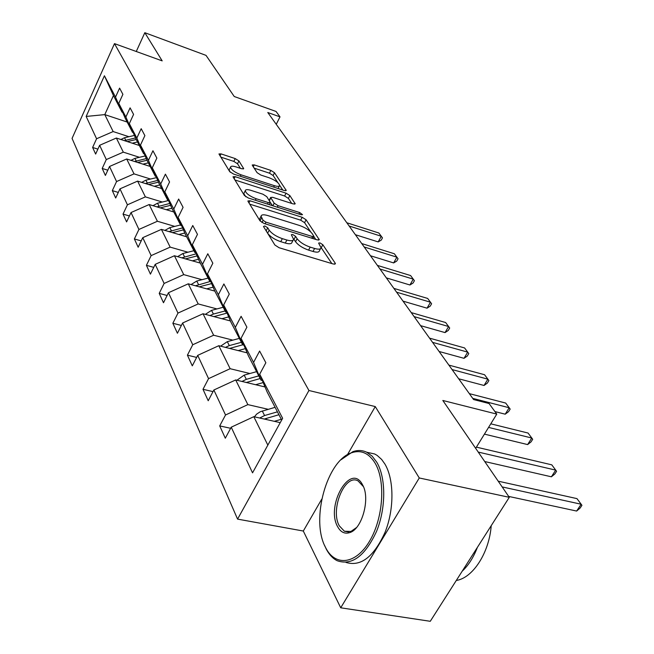 <?xml version="1.0" encoding="UTF-8"?>
<svg xmlns="http://www.w3.org/2000/svg" width="654" height="654" viewBox="0 0 654 654"><rect width="100%" height="100%" fill="white"/><g stroke="black" fill="none" stroke-linecap="round" stroke-linejoin="round"><path stroke-width="0.98" d="M264.87 225.957L263.48 226.497L274.876 245.013L279.07 247.727L333.442 264.053L335.428 263.799L335.2 263.161L322.831 244.727L320.01 242.92L318.621 243.067L321.024 247.752C320.697 249.338 318.555 249.575 314.615 248.463L310.184 247.114C304.208 245.021 299.851 242.225 297.12 238.71L295.608 236.364L292.763 234.541L291.316 234.688L293.581 239.299C293.229 240.934 290.989 241.179 286.877 240.026L282.34 238.645C276.233 236.503 271.851 233.674 269.186 230.159L267.731 227.805L264.87 225.957M509.286 497.318L430.267 621.3L340.718 607.795L419.271 477.968L509.286 497.318L442.832 400.477L496.778 414.105L489.061 403.526L473.578 399.553L267.78 112.513L280.002 116.862L276.062 111.466L234.246 96.514L206.018 55.377L144.82 32.7L136.269 51.502M238.923 160.941L235.227 158.595L221.036 153.886L218.951 153.952L229.685 171.585L233.494 174.021L284.318 190.551L286.248 190.445L274.525 172.738L270.862 170.416L254.21 164.89L252.231 164.963L252.379 165.405L257.104 172.681L260.832 175.051L269.203 177.798C275.318 180.21 278.792 182.752 279.626 185.425C279.348 186.57 277.607 186.66 274.41 185.687L241.015 174.806C234.802 172.378 231.303 169.827 230.519 167.162C230.846 165.961 232.693 165.879 236.069 166.917L241.653 168.748L243.697 168.667L238.923 160.941L237.516 163.762L233.83 161.407L220.758 157.091M419.271 477.968L375.265 406.575L308.933 390.495L114.483 43.622L162.184 60.871L144.82 32.7M250.049 200.794L247.915 200.958L248.07 201.465L260.006 220.864L264.077 223.488L317.304 239.904L319.275 239.707L306.088 219.777L302.181 217.283L250.049 200.794L248.97 202.928M244.392 195.481L233.004 176.768L235.113 176.654L286.068 193.175L289.853 195.579L295.199 203.803L293.262 203.934L272.653 197.32L270.633 197.459L274.181 203.19L278.073 205.683L299.687 212.558L302.532 214.659L301.167 214.765L248.324 198.007L244.392 195.481M122.682 112.374L122.045 112.161L113.444 95.558L104.419 75.766L115.521 97.094L119.592 88.135L122.895 94.34L118.775 103.357L125.879 117.009L130.089 107.853L133.579 114.401L129.32 123.622L136.825 138.051L141.19 128.691L144.886 135.623L140.471 145.057L148.417 160.336L152.946 150.755L156.854 158.105L152.284 167.759L160.712 183.962L165.413 174.16L169.566 181.967L164.816 191.843L173.776 209.067L178.656 199.037L183.079 207.334L178.133 217.447L187.673 235.792L192.758 225.507L197.467 234.361L192.325 244.719L202.503 264.29L207.8 253.752L212.836 263.21L207.465 273.822L218.354 294.741L223.881 283.95L229.276 294.071L223.66 304.96L235.326 327.376L241.113 316.299L246.901 327.163L241.032 338.331L253.556 362.414L259.622 351.051L265.851 362.741L259.695 374.202L282.634 418.298L252.542 472.85L231.23 427.193L225.311 438.213L219.703 425.909L225.532 414.979L213.866 390.005L208.217 400.747L202.993 389.302L208.561 378.633L197.696 355.359L192.292 365.848L187.412 355.163L192.742 344.756L182.597 323.011L177.414 333.254L172.852 323.264L177.97 313.094L168.462 292.739L163.492 302.745L159.216 293.376L164.121 283.444L155.211 264.347L150.428 274.132L146.414 265.328L151.139 255.616L142.76 237.672L138.157 247.228L134.372 238.947L138.926 229.456L131.029 212.55L126.598 221.902L123.034 214.095L127.416 204.808L119.968 188.859L115.693 198.007L112.325 190.633L116.559 181.55L109.52 166.484L105.392 175.435L102.204 168.462L106.3 159.568L99.637 145.302L95.639 154.066L92.623 147.461L96.579 138.754L86.165 116.445L104.419 75.766M122.045 112.161L115.521 97.094M308.933 390.495L237.566 519.112L72.063 138.411L114.483 43.622M139.465 157.303L123.312 152.145L116.355 138.035L139.327 145.49M116.355 138.035L99.637 145.302M123.312 152.145L106.3 159.568M133.179 132.549L132.5 132.329L125.339 118.505L118.775 103.357M132.5 132.329L125.879 117.009M150.567 179.049L134.037 173.882L126.68 158.979L150.191 166.443M126.68 158.979L109.52 166.484M134.037 173.882L116.559 181.55M144.272 153.862L143.553 153.633L135.975 139.024L129.32 123.622M143.553 153.633L136.825 138.051M162.315 202.037L145.384 196.879L137.602 181.109L161.669 188.565M137.602 181.109L119.968 188.859M145.384 196.879L127.416 204.808M156.012 176.425L155.243 176.179L147.224 160.72L140.471 145.057M155.243 176.179L148.417 160.336M174.749 226.39L157.401 221.256L149.161 204.538L173.8 211.978M149.161 204.538L131.029 212.55M157.401 221.256L138.926 229.456M168.454 200.328L167.637 200.083L159.135 183.684L152.284 167.759M167.637 200.083L160.712 183.962M187.951 252.223L170.163 247.122L161.407 229.374L186.66 236.781M161.407 229.374L142.76 237.672M170.163 247.122L151.139 255.616M181.673 225.72L180.79 225.458L171.765 208.046L164.816 191.843M180.79 225.458L173.776 209.067M201.98 279.691L183.733 274.623L174.422 255.747L200.312 263.104M174.422 255.747L155.211 264.347M183.733 274.623L164.121 283.444M195.734 252.73L194.794 252.452L185.18 233.928L178.133 217.447M194.794 252.452L187.673 235.792M216.915 308.933L198.187 303.93L188.262 283.811L214.823 291.095M188.262 283.811L168.462 292.739M198.187 303.93L177.97 313.094M210.735 281.514L209.713 281.228L199.47 261.477L192.325 244.719M209.713 281.228L202.503 264.29M232.857 340.145L213.629 335.224L203.026 313.74L230.437 320.959M203.026 313.74L182.597 323.011M213.629 335.224L192.742 344.756M226.758 312.26L225.646 311.966L214.7 290.858L207.465 273.822M225.646 311.966L218.354 294.741M249.902 373.516L230.143 368.709L218.796 345.704L247.138 352.849M218.796 345.704L197.696 355.359M230.143 368.709L208.561 378.633M243.909 345.181L242.708 344.871L230.985 322.267L223.66 304.96M242.708 344.871L235.326 327.376M268.181 409.298L247.858 404.622L235.685 379.941L265.042 386.964M235.685 379.941L213.866 390.005M247.858 404.622L225.532 414.979M262.328 380.497L261.02 380.187L248.438 355.915L241.032 338.331M261.02 380.187L253.556 362.414M267.838 445.121L253.809 416.688L280.231 422.647M253.809 416.688L231.23 427.193M321.743 499.149L303.309 531.032L340.718 607.795M303.309 531.032L237.566 519.112M475.671 448.325L496.778 414.105M276.241 124.317L280.002 116.862M113.444 95.558L104.795 114.613L113.158 131.56L128.944 136.719M127.17 122.045L104.795 114.613L86.165 116.445M281.678 420.031L267.175 392.057L259.695 374.202M113.158 131.56L96.579 138.754M230.633 428.296L219.703 425.909M213.016 391.623L202.993 389.302M196.633 357.419L187.412 355.163M181.371 325.447L172.852 323.264M167.105 295.485L159.216 293.376M153.739 267.355L146.414 265.328M141.199 240.901L134.372 238.947M129.41 215.975L123.034 214.095M118.292 192.44L112.325 190.633M107.804 170.195L102.204 168.462M97.887 149.137L92.623 147.461M375.265 406.575L347.724 454.219M266.064 230.707L267.609 233.2C270.266 236.732 274.647 239.56 280.754 241.686L282.34 238.645M293.106 240.206L291.995 242.307C291.635 243.958 289.403 244.212 285.291 243.059L280.754 241.686M320.534 248.659L319.43 250.727C319.103 252.321 316.961 252.567 313.013 251.463L308.59 250.122C302.614 248.029 298.265 245.234 295.543 241.71L293.556 238.841M331.848 263.57L321.008 247.384M310.748 231.933L304.568 222.662L300.668 220.169L249.714 204.138M315.743 239.421L313.863 236.601M263.096 220.324L265.933 222.156L312.555 236.568L313.945 236.437L312.187 233.609C309.489 230.233 305.246 227.51 299.458 225.458L267.846 215.583C263.709 214.381 261.445 214.586 261.052 216.196L263.096 220.324L261.96 222.532M259.94 218.362L259.515 219.204L260.055 220.913L261.6 217.905M234.811 179.924L284.613 196.004L286.068 193.175M291.749 203.443L288.389 198.407L284.613 196.004M269.268 200.116L270.633 197.459M267.494 204.089L268.271 202.568L270.323 202.421L272.391 205.642M270.323 202.421L266.791 196.674L262.924 194.205L250.874 190.339C247.457 189.317 245.585 189.439 245.258 190.706C246.084 193.559 249.705 196.225 256.123 198.71L268.271 202.568M244.089 193.028L243.778 193.641L245.879 196.838M240.419 168.348L237.516 163.762M229.366 169.476L229.096 170.032L230.314 172.288M278.097 188.532L279.332 185.981M277.95 182.76L273.11 175.509L269.448 173.179L254.144 168.127M282.822 190.061L279.626 185.27M274.32 421.315L281.302 419.304M254.414 416.819L256.605 414.154L260.227 411.75L275.089 407.319M508.673 496.419L576.632 511.052L581.153 504.226L576.967 498.618L498.209 481.18M264.281 419.05L278.923 414.718M277.435 411.84L264.568 415.535L259.703 418.012M502.149 486.911L581.153 504.226L581.937 505.329L580.139 508.052L576.632 511.052M325.471 547.308L325.782 547.921C335.273 566.716 355.825 564.5 369.51 541.242C383.342 518.262 385.778 480.813 375.044 463.04C368.831 453.091 361.057 449.65 351.713 452.731C326.975 460.064 310.405 519.66 325.471 547.308M341.02 459.754L352.849 451.685C357.697 449.977 362.308 450.148 366.69 452.216L372.142 456.14L376.778 462.223C386.024 477.722 386.122 507.913 376.565 531.334C365.03 556.096 351.901 565.89 337.17 560.707C332.812 558.508 329.191 554.649 326.297 549.139L324.588 545.42M337.619 526.666C325.447 505.444 350.593 461.977 362.398 484.54L362.733 485.154C370.417 498.471 362.128 528.996 349.833 532.577C344.748 534.212 340.677 532.242 337.619 526.666M362.733 485.154L363.207 486.404L358.073 480.911C344.911 473.292 329.853 509.662 339.32 525.849L344.38 531.228L350.953 531.449L356.512 527.549M491.219 525.653C489.217 552.785 472.867 577.989 456.288 580.474M477.395 547.349C473.537 557.396 468.468 565.358 462.182 571.22M366.976 452.282L374.709 453.999L377.145 455.405L381.625 459.435L384.871 463.98C394.109 479.317 394.387 509.008 385.075 532.258C373.835 556.873 360.812 566.928 345.991 562.415M263.693 386.645L264.78 386.342M255.624 384.716L263.202 382.582M236.928 380.236L244.179 375.11L256.597 371.652M484.728 461.536L551.387 476.807L555.712 470.12L551.78 464.839L476.406 447.132M246.345 382.492L260.169 378.543M258.78 375.87L246.321 379.353L241.996 381.446M478.238 452.077L555.712 470.12L556.57 471.313L554.845 473.986L551.387 476.807M246.051 352.571L246.926 352.334M238.195 350.593L245.364 348.631M220.611 346.162L227.314 341.65L239.339 338.38M484.426 434.125L527.623 444.581L531.767 438.016L528.064 433.046L490.786 423.825M229.603 348.427L242.675 344.813M241.383 342.312L229.301 345.606L225.458 347.38M488.571 427.414L531.767 438.016L532.691 439.292L531.032 441.908L527.623 444.581M229.562 320.73L230.257 320.542M221.91 318.711L228.712 316.896M205.348 314.345L211.536 310.364L223.21 307.257M494.939 411.579L505.207 414.186L509.196 407.753L505.697 403.06L469.343 393.643M213.94 316.61L227.102 313.078M225.115 310.944L213.4 314.067L209.983 315.571M472.736 398.376L509.196 407.753L510.169 409.093L508.575 411.66L505.207 414.186M214.111 290.899L214.659 290.76M206.664 288.855L213.13 287.163M191.033 284.572L196.748 281.048L208.086 278.097M458.675 378.772L484.042 385.476L487.876 379.165L484.565 374.734L448.889 365.112M199.249 286.828L211.618 283.591M210.392 281.416L195.472 285.79M452.086 369.575L487.876 379.165L488.89 380.571L487.361 383.089L484.042 385.476M199.617 262.908L200.14 262.769M192.35 260.84L198.522 259.262M177.577 256.646L182.867 253.515L193.886 250.711M439.112 351.484L464.013 358.318L467.708 352.13L464.577 347.936L429.547 338.143M185.45 258.886L197.091 255.91M196.192 253.801L181.837 257.856M432.58 342.361L467.708 352.13L468.763 353.585L467.291 356.054L464.013 358.318M185.981 236.584L186.496 236.454M178.894 234.5L184.796 233.02M164.914 230.404L169.811 227.625L180.529 224.951M420.587 325.643L445.039 332.592L448.603 326.518L445.636 322.536L411.243 312.604M172.46 232.611L183.447 229.865M182.597 227.886L168.994 231.598M414.113 316.601L448.603 326.518L449.69 328.014L448.268 330.442L445.039 332.592M173.138 211.773L173.637 211.651M166.222 209.689L171.896 208.291M152.971 205.691L157.508 203.214L168.536 200.516M403.027 301.142L427.037 308.181L430.479 302.213L427.659 298.437L393.88 288.389M160.214 207.874L170.596 205.323M169.795 203.451L156.886 206.868M396.602 292.191L430.479 302.213L431.599 303.75L430.226 306.129L427.037 308.181M161.015 188.368L161.497 188.254M154.262 186.276L159.78 184.943M141.689 182.376L145.883 180.169L156.527 177.618M386.351 277.885L409.935 284.989L413.263 279.127L410.581 275.538L377.399 265.401M148.63 184.526L158.472 182.155M157.72 180.39L145.45 183.545M379.982 269.015L413.263 279.127L414.407 280.697L413.075 283.035L409.935 284.989M149.562 166.239L150.028 166.124M142.956 164.146L148.335 162.862M131.004 160.353L134.904 158.382L145.172 155.954M370.491 255.763L393.667 262.924L396.88 257.169L394.329 253.752L361.736 243.55M137.675 162.47L147.027 160.255M146.308 158.587L134.626 161.497M364.188 246.983L396.88 257.169L398.049 258.771L396.765 261.06L393.667 262.924M138.713 145.286L139.171 145.18M132.255 143.193L137.504 141.967M120.892 139.506L124.497 137.749L134.43 135.443M355.392 234.712L378.175 241.906L381.282 236.257L378.854 233.004L346.816 222.752M127.285 141.583L136.22 139.498M135.501 137.929L124.366 140.635M349.162 226.014L381.282 236.257L382.467 237.876L381.225 240.132L378.175 241.906M267.609 233.2L269.186 230.159M285.291 243.059L286.877 240.026M294.03 239.364L295.608 236.364M295.543 241.71L297.12 238.71M308.59 250.122L310.184 247.114M313.013 251.463L314.615 248.463M321.245 247.678L322.831 244.727M334.603 264.257L335.2 263.161M266.162 230.846L267.731 227.805M300.668 220.169L302.181 217.283M304.568 222.662L306.088 219.777M318.523 240.124L319.062 239.119M265.083 223.799L265.933 222.156M311.705 238.179L312.555 236.568M234.075 178.73L235.113 176.654M288.389 198.407L289.853 195.579M294.553 204.171L295.019 203.288M269.383 200.713L270.797 197.958M272.849 205.789L274.181 203.19M277.288 207.195L278.073 205.683M298.903 214.046L299.687 212.558M255.346 200.238L256.123 198.71M243.149 169.018L243.55 168.217M240.304 176.237L241.015 174.806M273.683 187.093L274.41 185.687M253.262 166.762L254.21 164.89M269.448 173.179L270.862 170.416M273.11 175.509L274.525 172.738M285.635 190.796L286.076 189.954M220.038 155.914L221.036 153.886M233.83 161.407L235.227 158.595M266.023 418.429L266.603 419.574M262.27 410.99L264.568 415.535M247.678 382.042L248.119 382.917M244.179 375.11L246.321 379.353M230.576 348.124L230.895 348.754M227.314 341.65L229.301 345.606M214.586 316.422L214.798 316.838M211.536 310.364L213.4 314.067M196.748 281.048L198.505 284.515M182.867 253.515L184.518 256.785M169.811 227.625L171.364 230.69M157.508 203.214L158.963 206.108M145.883 180.169L147.264 182.907M134.904 158.382L136.204 160.974M124.497 137.749L125.732 140.201M312.833 238.522L313.838 236.625M259.515 219.204L261.052 216.196M243.778 193.641L245.258 190.706M269.186 204.628L270.2 202.658M229.096 170.032L230.519 167.162M325.782 547.921L326.297 549.139M374.709 453.999L366.69 452.216M344.38 531.228L348.582 531.996M350.953 531.449L349.833 532.577M351.713 452.731L352.849 451.685"/></g></svg>
